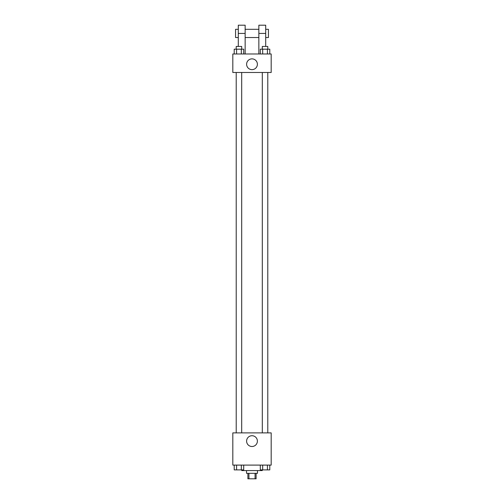 <?xml version="1.0" encoding="UTF-8"?>
<svg xmlns="http://www.w3.org/2000/svg" width="504" height="504" viewBox="0 0 504 504"><rect width="100%" height="100%" fill="white"/><g stroke="black" fill="none" stroke-linecap="round" stroke-linejoin="round"><path stroke-width="0.76" d="M255.068 473.319L255.068 478.8L247.886 478.8L247.886 473.319M255.068 478.8L256.114 478.8L256.114 473.319M257.481 470.579L257.481 473.319L246.519 473.319L246.519 470.579M248.932 473.319L248.932 478.8M241.725 469.892L241.725 470.579L262.275 470.579L262.275 469.892M271.183 465.098L232.817 465.098L232.817 432.892L271.183 432.892L271.183 465.098M257.387 441.113A5.387 5.387 0 0 1 249.304 445.782A5.387 5.387 0 0 1 249.304 436.445A5.387 5.387 0 0 1 257.387 441.113M262.307 432.892L262.307 72.481M241.693 72.481L241.693 432.892M271.183 72.481L232.817 72.481L232.817 53.978L271.183 53.978L271.183 72.481L232.817 72.481M269.791 465.098L269.791 469.892L260.297 469.892L260.297 465.098M267.422 465.098L267.422 469.892M262.672 465.098L262.672 469.892M267.788 469.892L262.307 469.892M243.703 465.098L243.703 469.892L234.209 469.892L234.209 465.098M241.328 465.098L241.328 469.892M236.578 465.098L236.578 469.892M241.693 469.892L236.212 469.892M269.791 53.978L269.791 49.184L260.297 49.184L260.297 53.978M267.422 49.184L267.422 53.978M262.672 49.184L262.672 53.978M262.307 49.184L262.307 46.444L267.788 46.444L267.788 49.184M243.703 53.978L243.703 49.184L234.209 49.184L234.209 53.978M241.328 49.184L241.328 53.978M236.578 49.184L236.578 53.978M236.212 49.184L236.212 46.444L241.693 46.444L241.693 49.184M246.613 64.254A5.387 5.387 0 0 1 254.696 59.592A5.387 5.387 0 0 1 254.696 68.922A5.387 5.387 0 0 1 246.613 64.254M258.854 53.978L258.854 33.422L265.702 33.422L265.702 25.2L258.854 25.2L258.854 33.422M258.854 29.314L245.146 29.314M238.298 46.444L238.298 33.422L245.146 33.422L245.146 53.978M245.146 33.422L245.146 25.2L238.298 25.2L238.298 33.422M265.702 46.444L265.702 33.422M265.702 37.535L268.443 37.535L268.443 29.314L265.702 29.314M238.298 29.314L235.557 29.314L235.557 37.535L238.298 37.535M267.788 432.892L267.788 72.481M236.212 72.481L236.212 432.892M258.854 37.535L245.146 37.535"/></g></svg>
